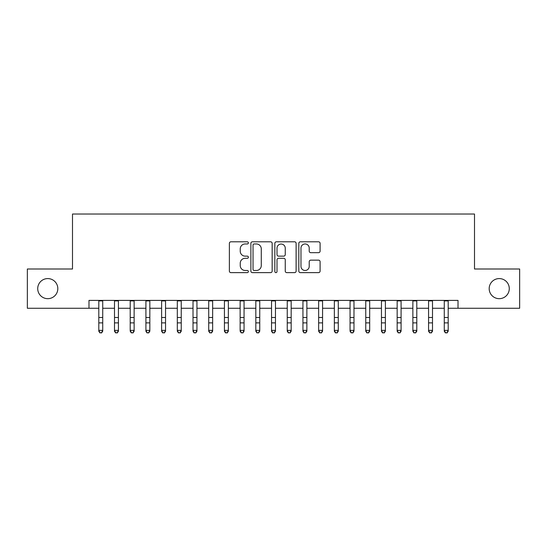 <?xml version="1.0" encoding="UTF-8"?>
<svg xmlns="http://www.w3.org/2000/svg" width="547" height="547" viewBox="0 0 547 547"><rect width="100%" height="100%" fill="white"/><g stroke="black" fill="none" stroke-linecap="round" stroke-linejoin="round"><path stroke-width="0.82" d="M248.372 242.889A1.08 1.08 0 0 0 247.299 241.808L230.916 241.808A1.538 1.538 0 0 0 229.378 243.347L229.378 271.093A1.538 1.538 0 0 0 230.916 272.632L247.299 272.632A1.08 1.08 0 0 0 248.372 271.558A1.08 1.08 0 0 0 247.299 270.478L245.179 270.478A4.93 4.93 0 0 1 240.242 265.541L240.242 263.23A4.93 4.93 0 0 1 245.179 258.3L247.299 258.3A1.08 1.08 0 0 0 248.372 257.22A1.08 1.08 0 0 0 247.299 256.14L245.179 256.14A4.93 4.93 0 0 1 240.242 251.21L240.242 248.899A4.93 4.93 0 0 1 245.179 243.962L247.299 243.962A1.08 1.08 0 0 0 248.372 242.889M489.182 288.625A10.051 10.051 0 0 0 499.233 298.676A10.051 10.051 0 0 0 509.284 288.625A10.051 10.051 0 0 0 499.233 278.58A10.051 10.051 0 0 0 489.182 288.625M37.716 288.625A10.051 10.051 0 0 0 47.767 298.676A10.051 10.051 0 0 0 57.818 288.625A10.051 10.051 0 0 0 47.767 278.58A10.051 10.051 0 0 0 37.716 288.625M318.545 252.673A1.538 1.538 0 0 0 320.091 251.135L320.091 243.347A1.538 1.538 0 0 0 318.545 241.808L300.358 241.808A1.538 1.538 0 0 0 298.819 243.347L298.819 271.093A1.538 1.538 0 0 0 300.358 272.632L318.545 272.632A1.538 1.538 0 0 0 320.091 271.093L320.091 261.692A1.538 1.538 0 0 0 318.545 260.146L310.764 260.146A1.538 1.538 0 0 0 309.219 261.692L309.219 266.355A4.123 4.123 0 0 1 305.096 270.478A4.123 4.123 0 0 1 300.973 266.355L300.973 248.085A4.123 4.123 0 0 1 305.096 243.962A4.123 4.123 0 0 1 309.219 248.085L309.219 251.135A1.538 1.538 0 0 0 310.764 252.673L318.545 252.673M88.983 308.255L27.35 308.255L27.35 269.001L72.498 269.001L72.498 214.034L474.502 214.034L474.502 269.001L519.65 269.001L519.65 308.255L458.017 308.255L458.017 300.406L88.983 300.406L88.983 308.255L98.802 308.255M272.153 243.347A1.538 1.538 0 0 0 270.608 241.808L252.42 241.808A1.538 1.538 0 0 0 250.882 243.347L250.882 271.093A1.538 1.538 0 0 0 252.42 272.632L270.608 272.632A1.538 1.538 0 0 0 272.153 271.093L272.153 243.347M276.392 241.808L294.58 241.808A1.538 1.538 0 0 1 296.118 243.347L296.118 271.093A1.538 1.538 0 0 1 294.58 272.632L286.792 272.632A1.538 1.538 0 0 1 285.254 271.093L285.254 259.839A1.538 1.538 0 0 0 283.708 258.3L278.546 258.3A1.538 1.538 0 0 0 277.008 259.839L277.008 271.558A1.08 1.08 0 0 1 275.927 272.632A1.08 1.08 0 0 1 274.847 271.558L274.847 243.347A1.538 1.538 0 0 1 276.392 241.808M102.727 308.255L114.501 308.255M118.432 308.255L130.207 308.255M134.131 308.255L145.912 308.255M149.837 308.255L161.611 308.255M165.543 308.255L177.317 308.255M181.242 308.255L193.023 308.255M196.947 308.255L208.722 308.255M212.646 308.255L224.427 308.255M228.352 308.255L240.133 308.255M244.058 308.255L255.832 308.255M259.757 308.255L271.538 308.255M275.462 308.255L287.243 308.255M291.168 308.255L302.942 308.255M306.867 308.255L318.648 308.255M322.573 308.255L334.354 308.255M338.278 308.255L350.053 308.255M353.977 308.255L365.758 308.255M369.683 308.255L381.457 308.255M385.389 308.255L397.163 308.255M401.088 308.255L412.869 308.255M416.793 308.255L428.568 308.255M432.499 308.255L444.273 308.255M448.198 308.255L458.017 308.255M254.116 243.962A1.08 1.08 0 0 0 253.035 245.042L253.035 269.397A1.08 1.08 0 0 0 254.116 270.478L256.352 270.478A4.93 4.93 0 0 0 261.281 265.541L261.281 248.899A4.93 4.93 0 0 0 256.352 243.962L254.116 243.962M285.254 248.167A4.123 4.123 0 0 0 281.131 244.044A4.123 4.123 0 0 0 277.008 248.167L277.008 254.601A1.538 1.538 0 0 0 278.546 256.14L283.708 256.14A1.538 1.538 0 0 0 285.254 254.601L285.254 248.167M102.727 300.406L102.727 331.236L101.551 332.966L99.978 332.617L101.551 332.966M98.802 300.406L98.802 330.361L102.727 330.361L101.551 332.617M99.978 332.966L98.802 331.236L98.802 330.361L99.978 332.617M114.501 331.236L115.684 332.966L114.501 331.236L114.501 330.361L118.432 330.361L118.432 331.236L117.249 332.966L115.684 332.617L117.249 332.966M130.207 331.236L131.383 332.966L130.207 331.236L130.207 330.361L134.131 330.361L134.131 331.236L132.955 332.966L131.383 332.617L132.955 332.966M145.912 331.236L147.088 332.966L145.912 331.236L145.912 330.361L149.837 330.361L149.837 331.236L148.661 332.966L147.088 332.617L148.661 332.966M161.611 331.236L162.794 332.966L161.611 331.236L161.611 330.361L165.543 330.361L165.543 331.236L164.36 332.966L162.794 332.617L164.36 332.966M118.432 300.406L118.432 330.361L117.249 332.617M114.501 300.406L114.501 330.361L115.684 332.617M134.131 300.406L134.131 330.361L132.955 332.617M130.207 300.406L130.207 330.361L131.383 332.617M149.837 300.406L149.837 330.361L148.661 332.617M145.912 300.406L145.912 330.361L147.088 332.617M165.543 300.406L165.543 330.361L164.36 332.617M161.611 300.406L161.611 330.361L162.794 332.617M177.317 331.236L178.493 332.966L177.317 331.236L177.317 330.361L181.242 330.361L181.242 331.236L180.066 332.966L178.493 332.617L180.066 332.966M181.242 300.406L181.242 330.361L180.066 332.617M177.317 300.406L177.317 330.361L178.493 332.617M193.023 331.236L194.199 332.966L193.023 331.236L193.023 330.361L196.947 330.361L196.947 331.236L195.771 332.966L194.199 332.617L195.771 332.966M196.947 300.406L196.947 330.361L195.771 332.617M193.023 300.406L193.023 330.361L194.199 332.617M208.722 331.236L209.904 332.966L208.722 331.236L208.722 330.361L212.646 330.361L212.646 331.236L211.47 332.966L209.904 332.617L211.47 332.966M212.646 300.406L212.646 330.361L211.47 332.617M208.722 300.406L208.722 330.361L209.904 332.617M224.427 331.236L225.603 332.966L224.427 331.236L224.427 330.361L228.352 330.361L228.352 331.236L227.176 332.966L225.603 332.617L227.176 332.966M228.352 300.406L228.352 330.361L227.176 332.617M224.427 300.406L224.427 330.361L225.603 332.617M240.133 331.236L241.309 332.966L240.133 331.236L240.133 330.361L244.058 330.361L244.058 331.236L242.882 332.966L241.309 332.617L242.882 332.966M244.058 300.406L244.058 330.361L242.882 332.617M240.133 300.406L240.133 330.361L241.309 332.617M255.832 331.236L257.015 332.966L255.832 331.236L255.832 330.361L259.757 330.361L259.757 331.236L258.581 332.966L257.015 332.617L258.581 332.966M259.757 300.406L259.757 330.361L258.581 332.617M255.832 300.406L255.832 330.361L257.015 332.617M271.538 331.236L272.714 332.966L271.538 331.236L271.538 330.361L275.462 330.361L275.462 331.236L274.286 332.966L272.714 332.617L274.286 332.966M275.462 300.406L275.462 330.361L274.286 332.617M271.538 300.406L271.538 330.361L272.714 332.617M287.243 331.236L288.419 332.966L287.243 331.236L287.243 330.361L291.168 330.361L291.168 331.236L289.985 332.966L288.419 332.617L289.985 332.966M291.168 300.406L291.168 330.361L289.985 332.617M287.243 300.406L287.243 330.361L288.419 332.617M306.867 300.406L306.867 331.236L305.691 332.966L304.118 332.617L305.691 332.966M302.942 300.406L302.942 330.361L306.867 330.361L305.691 332.617M302.942 331.236L304.118 332.966L302.942 331.236L302.942 330.361L304.118 332.617M322.573 300.406L322.573 331.236L321.397 332.966L319.824 332.617L321.397 332.966M318.648 300.406L318.648 330.361L322.573 330.361L321.397 332.617M318.648 331.236L319.824 332.966L318.648 331.236L318.648 330.361L319.824 332.617M334.354 331.236L335.53 332.966L334.354 331.236L334.354 330.361L338.278 330.361L338.278 331.236L337.096 332.966L335.53 332.617L337.096 332.966M338.278 300.406L338.278 330.361L337.096 332.617M334.354 300.406L334.354 330.361L335.53 332.617M350.053 331.236L351.229 332.966L350.053 331.236L350.053 330.361L353.977 330.361L353.977 331.236L352.801 332.966L351.229 332.617L352.801 332.966M353.977 300.406L353.977 330.361L352.801 332.617M350.053 300.406L350.053 330.361L351.229 332.617M365.758 331.236L366.934 332.966L365.758 331.236L365.758 330.361L369.683 330.361L369.683 331.236L368.507 332.966L366.934 332.617L368.507 332.966M369.683 300.406L369.683 330.361L368.507 332.617M365.758 300.406L365.758 330.361L366.934 332.617M381.457 331.236L382.64 332.966L381.457 331.236L381.457 330.361L385.389 330.361L385.389 331.236L384.206 332.966L382.64 332.617L384.206 332.966M385.389 300.406L385.389 330.361L384.206 332.617M381.457 300.406L381.457 330.361L382.64 332.617M397.163 331.236L398.339 332.966L397.163 331.236L397.163 330.361L401.088 330.361L401.088 331.236L399.912 332.966L398.339 332.617L399.912 332.966M401.088 300.406L401.088 330.361L399.912 332.617M397.163 300.406L397.163 330.361L398.339 332.617M412.869 331.236L414.045 332.966L412.869 331.236L412.869 330.361L416.793 330.361L416.793 331.236L415.617 332.966L414.045 332.617L415.617 332.966M416.793 300.406L416.793 330.361L415.617 332.617M412.869 300.406L412.869 330.361L414.045 332.617M428.568 331.236L429.751 332.966L428.568 331.236L428.568 330.361L432.499 330.361L432.499 331.236L431.316 332.966L429.751 332.617L431.316 332.966M432.499 300.406L432.499 330.361L431.316 332.617M428.568 300.406L428.568 330.361L429.751 332.617M444.273 331.236L445.449 332.966L444.273 331.236L444.273 330.361L448.198 330.361L448.198 331.236L447.022 332.966L445.449 332.617L447.022 332.966M448.198 300.406L448.198 330.361L447.022 332.617M444.273 300.406L444.273 330.361L445.449 332.617M102.727 317.492L98.802 317.492M102.727 322.88L98.802 322.88M102.727 300.912L98.802 300.912M118.432 317.492L114.501 317.492M118.432 322.88L114.501 322.88M118.432 300.912L114.501 300.912M134.131 317.492L130.207 317.492M134.131 322.88L130.207 322.88M134.131 300.912L130.207 300.912M149.837 317.492L145.912 317.492M149.837 322.88L145.912 322.88M149.837 300.912L145.912 300.912M165.543 317.492L161.611 317.492M165.543 322.88L161.611 322.88M165.543 300.912L161.611 300.912M181.242 317.492L177.317 317.492M181.242 322.88L177.317 322.88M181.242 300.912L177.317 300.912M196.947 317.492L193.023 317.492M196.947 322.88L193.023 322.88M196.947 300.912L193.023 300.912M212.646 317.492L208.722 317.492M212.646 322.88L208.722 322.88M212.646 300.912L208.722 300.912M228.352 317.492L224.427 317.492M228.352 322.88L224.427 322.88M228.352 300.912L224.427 300.912M244.058 317.492L240.133 317.492M244.058 322.88L240.133 322.88M244.058 300.912L240.133 300.912M259.757 317.492L255.832 317.492M259.757 322.88L255.832 322.88M259.757 300.912L255.832 300.912M275.462 317.492L271.538 317.492M275.462 322.88L271.538 322.88M275.462 300.912L271.538 300.912M291.168 317.492L287.243 317.492M291.168 322.88L287.243 322.88M291.168 300.912L287.243 300.912M306.867 317.492L302.942 317.492M306.867 322.88L302.942 322.88M306.867 300.912L302.942 300.912M322.573 317.492L318.648 317.492M322.573 322.88L318.648 322.88M322.573 300.912L318.648 300.912M338.278 317.492L334.354 317.492M338.278 322.88L334.354 322.88M338.278 300.912L334.354 300.912M353.977 317.492L350.053 317.492M353.977 322.88L350.053 322.88M353.977 300.912L350.053 300.912M369.683 317.492L365.758 317.492M369.683 322.88L365.758 322.88M369.683 300.912L365.758 300.912M385.389 317.492L381.457 317.492M385.389 322.88L381.457 322.88M385.389 300.912L381.457 300.912M401.088 317.492L397.163 317.492M401.088 322.88L397.163 322.88M401.088 300.912L397.163 300.912M416.793 317.492L412.869 317.492M416.793 322.88L412.869 322.88M416.793 300.912L412.869 300.912M432.499 317.492L428.568 317.492M432.499 322.88L428.568 322.88M432.499 300.912L428.568 300.912M448.198 317.492L444.273 317.492M448.198 322.88L444.273 322.88M448.198 300.912L444.273 300.912"/></g></svg>
